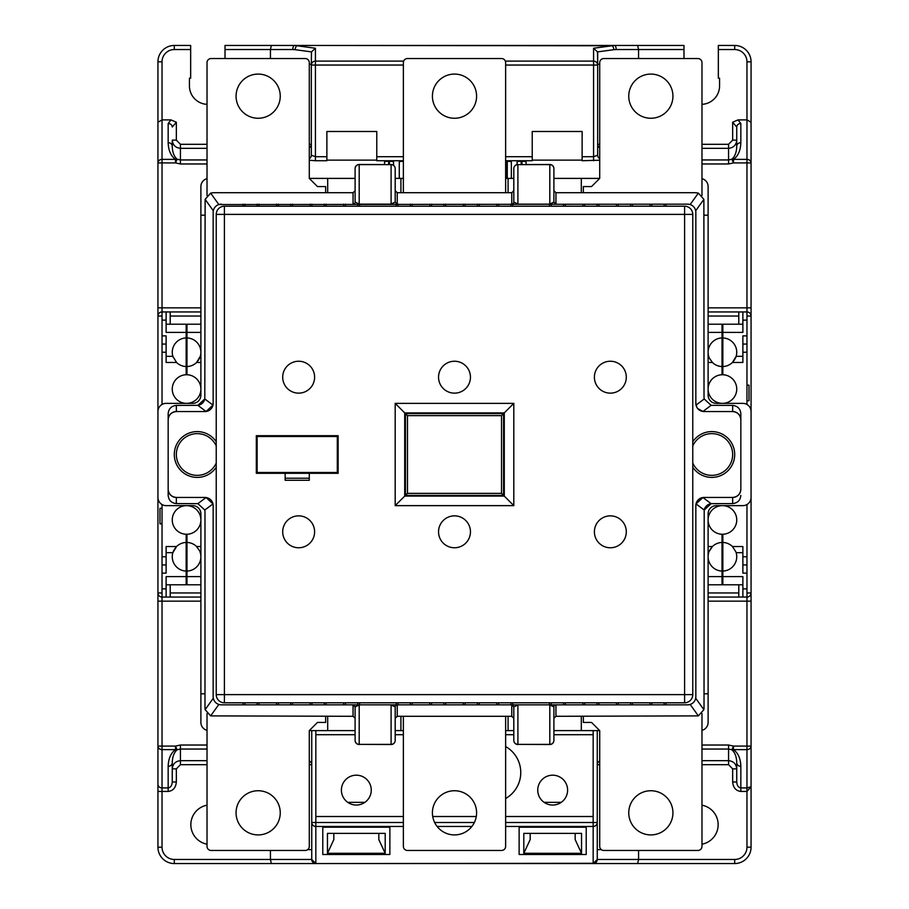 <?xml version="1.0" encoding="UTF-8"?>
<svg xmlns="http://www.w3.org/2000/svg" width="909" height="909" viewBox="0 0 909 909"><rect width="100%" height="100%" fill="white"/><g stroke="black" fill="none" stroke-linecap="round" stroke-linejoin="round"><path stroke-width="1.36" d="M746.971 385.166L749.016 385.166L749.016 400.71L746.971 400.71M162.029 523.834L159.984 523.834L159.984 508.29L162.029 508.29M186.163 374.747A14.317 14.317 0 0 1 200.889 389.052A14.317 14.317 0 0 1 186.163 403.357L186.163 403.369A14.317 14.317 0 0 1 172.255 389.052A14.317 14.317 0 0 1 186.163 374.747L186.163 366.543A14.317 14.317 0 0 1 176.551 362.464L166.12 362.464L166.12 352.238L162.029 352.238L162.029 311.946L166.12 311.946L166.12 320.127L162.029 320.127M166.12 588.873L166.12 597.054L162.029 597.054L162.029 588.873L166.12 588.873L166.12 576.601L186.163 576.601L186.163 571.068A14.317 14.317 0 0 1 172.858 552.672L166.12 552.672M200.889 552.672L196.594 546.536A14.317 14.317 0 0 0 186.981 542.457L186.981 534.253A14.317 14.317 0 0 0 200.889 519.948A14.317 14.317 0 0 0 186.163 505.643L186.163 505.643A14.317 14.317 0 0 0 172.255 519.948A14.317 14.317 0 0 0 186.163 534.253L186.163 542.457A14.317 14.317 0 0 0 176.551 546.536L172.858 552.672M216.228 467.26A22.907 22.907 0 0 1 174.301 454.5A22.907 22.907 0 0 1 216.228 441.74M216.228 445.933A20.862 20.862 0 0 0 176.346 454.5A20.862 20.862 0 0 0 216.228 463.067M692.772 463.067A20.862 20.862 0 0 0 732.654 454.5A20.862 20.862 0 0 0 692.772 445.933M751.061 684.591L751.061 633.459M751.061 281.063L751.061 217.251M505.631 798.5A29.861 29.861 0 0 0 505.631 746.55M371.258 790.114A14.93 14.93 0 0 0 356.328 775.184A14.93 14.93 0 0 0 341.398 790.114A14.93 14.93 0 0 0 356.328 805.044A14.93 14.93 0 0 0 371.258 790.114M567.602 790.114A14.93 14.93 0 0 0 552.672 775.184A14.93 14.93 0 0 0 537.742 790.114A14.93 14.93 0 0 0 552.672 805.044A14.93 14.93 0 0 0 567.602 790.114M628.755 96.172A22.089 22.089 0 0 1 650.844 74.084A22.089 22.089 0 0 1 672.933 96.172A22.089 22.089 0 0 1 650.844 118.261A22.089 22.089 0 0 1 628.755 96.172M236.067 96.172A22.089 22.089 0 0 1 258.156 74.084A22.089 22.089 0 0 1 280.245 96.172A22.089 22.089 0 0 1 258.156 118.261A22.089 22.089 0 0 1 236.067 96.172M432.411 96.172A22.089 22.089 0 0 1 454.5 74.084A22.089 22.089 0 0 1 476.589 96.172A22.089 22.089 0 0 1 454.5 118.261A22.089 22.089 0 0 1 432.411 96.172M672.933 812.828A22.089 22.089 0 0 0 650.844 790.739A22.089 22.089 0 0 0 628.755 812.828A22.089 22.089 0 0 0 650.844 834.916A22.089 22.089 0 0 0 672.933 812.828M280.245 812.828A22.089 22.089 0 0 0 258.156 790.739A22.089 22.089 0 0 0 236.067 812.828A22.089 22.089 0 0 0 258.156 834.916A22.089 22.089 0 0 0 280.245 812.828M476.589 812.828A22.089 22.089 0 0 0 454.5 790.739A22.089 22.089 0 0 0 432.411 812.828A22.089 22.089 0 0 0 454.5 834.916A22.089 22.089 0 0 0 476.589 812.828M470.453 377.19A15.953 15.953 0 0 0 454.5 361.237A15.953 15.953 0 0 0 438.547 377.19A15.953 15.953 0 0 0 454.5 393.142A15.953 15.953 0 0 0 470.453 377.19M314.605 377.19A15.953 15.953 0 0 0 298.652 361.237A15.953 15.953 0 0 0 282.699 377.19A15.953 15.953 0 0 0 298.652 393.142A15.953 15.953 0 0 0 314.605 377.19M626.301 377.19A15.953 15.953 0 0 0 610.348 361.237A15.953 15.953 0 0 0 594.395 377.19A15.953 15.953 0 0 0 610.348 393.142A15.953 15.953 0 0 0 626.301 377.19M626.301 531.81A15.953 15.953 0 0 0 610.348 515.857A15.953 15.953 0 0 0 594.395 531.81A15.953 15.953 0 0 0 610.348 547.763A15.953 15.953 0 0 0 626.301 531.81M314.605 531.81A15.953 15.953 0 0 0 298.652 515.857A15.953 15.953 0 0 0 282.699 531.81A15.953 15.953 0 0 0 298.652 547.763A15.953 15.953 0 0 0 314.605 531.81M470.453 531.81A15.953 15.953 0 0 0 454.5 515.857A15.953 15.953 0 0 0 438.547 531.81A15.953 15.953 0 0 0 454.5 547.763A15.953 15.953 0 0 0 470.453 531.81M207.025 805.192A19.839 19.839 0 0 0 207.025 844.188M701.975 844.188A19.839 19.839 0 0 0 701.975 805.192M722.019 534.253A14.317 14.317 0 0 0 736.745 519.948A14.317 14.317 0 0 0 722.837 505.643L722.837 505.643A14.317 14.317 0 0 0 708.111 519.948A14.317 14.317 0 0 0 722.019 534.253L722.019 571.068A14.317 14.317 0 0 1 708.713 552.672L708.111 552.672M166.12 324.218L186.163 324.218L186.163 337.932A14.317 14.317 0 0 0 172.858 356.328L173.119 357.135M722.019 374.747A14.317 14.317 0 0 1 736.745 389.052A14.317 14.317 0 0 1 722.837 403.357L722.837 403.369A14.317 14.317 0 0 1 722.019 403.357L722.019 403.357A14.317 14.317 0 0 1 708.111 389.052A14.317 14.317 0 0 1 722.019 374.747L722.019 337.932A14.317 14.317 0 0 0 708.713 356.328L708.975 357.135M270.428 58.54L270.428 49.541L225.023 49.541L225.023 45.45L683.977 45.45L683.977 58.54M309.287 64.266L311.332 64.266L311.332 65.05L311.457 51.893L295.107 49.688A4.091 1.761 97.7 0 1 296.879 45.757L315.423 48.245L311.457 51.893M613.893 49.688L616.188 49.541A4.091 1.773 90 0 0 614.416 45.45L612.121 45.757A4.091 1.761 -97.7 0 1 613.893 49.688L597.543 51.893L597.668 65.05L597.668 52.904M597.668 64.266L599.713 64.266M638.572 58.54L638.572 49.541L637.641 45.45M601.349 849.642L597.258 849.642L597.258 859.459L597.258 822.497L593.168 822.497L593.168 734.699L553.899 734.699M597.258 849.642L597.258 730.609M403.369 826.463L315.832 826.463A4.091 3.977 180 0 1 311.742 822.497L311.742 859.459L311.742 849.642L307.651 849.642M355.101 734.699L315.832 734.699L315.832 822.497L311.742 822.497L311.742 730.609M311.742 822.497L311.742 849.642M553.899 190.663L555.944 192.708L695.839 192.708L698.362 193.106L703.873 199.344L695.692 210.774M740.835 413.595L740.835 419.731C740.312 414.799 737.585 412.072 732.654 411.55L732.654 405.414C737.585 405.937 740.312 408.664 740.835 413.595L740.835 489.269C740.312 494.201 737.585 496.928 732.654 497.45A8.181 8.181 0 0 0 740.835 489.269L740.835 419.731A8.181 8.181 0 0 0 732.654 411.55L704.02 411.55A8.181 8.181 0 0 1 695.839 403.369L695.839 212.342A8.181 8.181 0 0 0 687.659 204.161L690.158 204.548L698.362 193.106M213.308 210.774L205.127 199.344L210.638 193.106L213.16 192.708L353.056 192.708L355.101 190.663M210.638 193.106L218.842 204.548L687.659 204.161M746.971 556.763L746.971 564.943L742.88 564.943L742.88 556.763L746.971 556.763L746.971 504.54M746.971 564.943L746.971 573.125L742.88 573.125L742.88 564.943M746.971 588.873L746.971 597.054L742.88 597.054L742.88 588.873L746.971 588.873L746.971 573.125M708.111 307.856L746.971 307.856L746.971 320.127L742.88 320.127L742.88 311.946L746.971 311.946A4.091 4.091 0 0 1 751.061 316.037L751.061 307.856L746.971 307.856L746.971 162.916L733.506 162.916L731.859 159.234C734.949 156.553 736.585 152.212 736.745 146.213L736.745 127.033L732.654 122.238L738.04 119.897L746.971 119.897L751.061 122.238L751.061 307.856M722.837 374.747L722.837 366.543A14.317 14.317 0 0 0 732.449 362.464L742.88 362.464L742.88 335.876L746.971 335.876L746.971 320.127M746.971 335.876L746.971 352.238L742.88 352.238M746.971 404.46L746.971 352.238M162.029 404.46L162.029 352.238M162.029 588.873L162.029 504.54M708.111 356.328L712.406 362.464A14.317 14.317 0 0 0 722.019 366.543M708.111 546.536L712.406 546.536A14.317 14.317 0 0 1 722.019 542.457M722.837 534.253L722.837 542.457A14.317 14.317 0 0 1 732.449 546.536L742.88 546.536L742.88 556.763M722.837 538.764L722.019 538.764M722.019 370.236L722.837 370.236M186.981 374.747L186.981 366.543A14.317 14.317 0 0 0 196.594 362.464L200.287 356.328A14.317 14.317 0 0 0 186.981 337.932L186.981 324.218L200.889 324.218M186.163 538.764L186.981 538.764M186.981 370.236L186.163 370.236M742.88 324.218L722.837 324.218L722.837 366.543M732.449 362.464L736.142 356.328A14.317 14.317 0 0 0 722.837 337.932M722.837 332.399L742.88 332.399L742.88 320.127M722.019 337.932L722.019 324.218L708.111 324.218M732.529 362.384L734.733 359.555M735.358 358.385L735.711 357.589M735.745 357.498L736.142 356.328L742.88 356.328M708.111 311.946L742.88 311.946M738.79 311.946L738.79 324.218M162.029 556.763L166.12 556.763L166.12 546.536L176.551 546.536M186.163 332.399L166.12 332.399L166.12 320.127M196.674 362.384L198.878 359.555M199.503 358.385L199.855 357.589M199.889 357.498L200.889 356.328M186.163 366.543L186.163 337.932M186.981 337.932L186.981 366.543M166.12 356.328L172.858 356.328L176.551 362.464M166.12 311.946L170.21 311.946L170.21 324.218M722.019 571.068L722.019 584.782L708.111 584.782M712.326 546.616L710.122 549.445M709.497 550.615L709.145 551.411M709.111 551.502L712.406 546.536M200.025 551.865L200.287 552.672A14.317 14.317 0 0 1 186.981 571.068L186.981 576.601L200.889 576.601M200.889 584.782L186.981 584.782L186.981 576.601M186.981 571.068L186.981 542.457M742.88 584.782L722.837 584.782L722.837 542.457M742.88 588.873L742.88 576.601L722.837 576.601M742.88 552.672L736.142 552.672A14.317 14.317 0 0 1 722.837 571.068M166.12 556.763L166.12 564.943L162.029 564.943M665.979 206.207L665.979 204.161M692.772 441.74A22.907 22.907 0 0 1 726.905 437.286A22.907 22.907 0 0 1 726.905 471.714A22.907 22.907 0 0 1 692.772 467.26M665.979 702.793L665.979 704.839L687.659 704.839A8.181 8.181 0 0 0 695.839 696.658L695.839 505.631A8.181 8.181 0 0 1 704.02 497.45L702.93 497.518L696.021 503.904L695.839 505.631M740.835 495.405C740.312 500.336 737.585 503.063 732.654 503.586L732.654 497.45L704.02 497.45M702.93 497.518L711.111 503.654A8.181 8.181 0 0 0 704.202 510.04L704.02 708.111L703.873 709.656L698.362 715.894L690.158 704.452L687.659 704.839M701.975 730.347A8.181 8.181 0 0 0 708.111 722.428L708.111 513.812A8.181 8.181 0 0 1 716.292 505.631L742.88 505.631A8.181 8.181 0 0 0 751.061 497.45L751.061 411.55A8.181 8.181 0 0 0 742.88 403.369L716.292 403.369A8.181 8.181 0 0 1 708.111 395.188L708.111 186.572A8.181 8.181 0 0 0 701.975 178.653M213.16 403.369A8.181 8.181 0 0 1 204.98 411.55L206.07 411.482L197.889 405.346A8.181 8.181 0 0 0 204.798 398.96L212.979 405.096L213.16 403.369L213.16 212.342A8.181 8.181 0 0 1 221.341 204.161M204.98 215.206L200.889 215.206L200.889 186.572A8.181 8.181 0 0 1 207.025 178.653M204.98 693.794L200.889 693.794L200.889 513.812A8.181 8.181 0 0 0 192.708 505.631L166.12 505.631A8.181 8.181 0 0 1 157.939 497.45L157.939 411.55A8.181 8.181 0 0 1 166.12 403.369L192.708 403.369A8.181 8.181 0 0 0 200.889 395.188L200.889 215.206M168.165 413.595L168.165 495.405L168.165 413.595C168.688 408.664 171.415 405.937 176.346 405.414L197.889 405.346L204.798 398.96L205.127 199.344M213.16 505.631L213.16 696.658A8.181 8.181 0 0 0 221.341 704.839L218.842 704.452L210.638 715.894L205.127 709.656L204.98 708.111L204.98 511.767L204.798 510.04L197.889 503.654L206.07 497.518L204.98 497.45A8.181 8.181 0 0 1 213.16 505.631L212.979 503.904L206.07 497.518M200.889 693.794L200.889 722.428A8.181 8.181 0 0 0 207.025 730.347M701.975 104.33A18.407 18.407 0 0 0 719.564 85.946L719.564 78.174L718.337 78.174L718.337 45.45L734.699 45.45A16.362 16.362 0 0 1 751.061 61.812L751.061 122.238M746.971 311.946A4.091 4.091 0 0 1 751.061 316.037L751.061 424.639M751.061 484.361L751.061 847.188A16.362 16.362 0 0 1 734.699 863.55L174.301 863.55A16.362 16.362 0 0 1 157.939 847.188L157.939 791.444L162.029 791.444L162.029 847.188A12.272 12.272 0 0 0 174.301 859.459L311.742 859.459L315.832 863.55A4.091 4.091 0 0 1 311.742 859.459A4.091 4.091 0 0 0 315.832 863.55L593.168 863.311L593.168 826.463A4.091 3.977 0 0 0 597.258 822.497M751.061 601.758L751.061 716.292M326.876 160.12L376.781 160.12M532.219 160.12L582.124 160.12M511.358 178.391L511.358 162.029A4.091 0.739 0 0 0 507.267 161.291L506.449 161.291A4.091 0.739 0 0 0 505.631 161.302M526.084 164.484L526.084 162.029A4.091 0.739 0 0 0 521.993 161.291L521.175 161.291A4.091 0.739 0 0 0 517.085 162.029L517.085 164.563M403.369 161.291A4.091 0.739 0 0 0 399.278 162.029L399.278 178.391M393.552 165.302L393.552 162.029A4.091 0.739 0 0 0 389.461 161.291L388.643 161.291A4.091 0.739 0 0 0 384.552 162.029L384.552 164.484M638.572 850.46L638.572 859.459L734.699 859.459A12.272 12.272 0 0 0 746.971 847.188L746.971 791.444L740.835 791.444C735.904 790.841 733.177 787.683 732.654 781.967L736.745 781.967L736.745 762.787C736.585 756.788 734.949 752.447 731.859 749.766L728.564 749.05L701.975 749.05M207.025 148.326L180.437 148.326C175.505 147.815 172.778 145.088 172.255 140.145L172.255 146.213C172.415 152.212 174.051 156.553 177.141 159.234L175.494 162.916L162.029 162.916L162.029 307.856L157.939 307.856L157.939 61.812A16.362 16.362 0 0 1 174.301 45.45L190.663 45.45L190.663 78.174L189.436 78.174L189.436 85.946A18.407 18.407 0 0 0 207.025 104.33M225.023 58.54L225.023 49.541M170.96 119.897L176.346 122.238L172.255 127.033A4.091 3.534 180 0 0 168.165 123.499L170.96 119.897L162.029 119.897L157.939 122.238M315.832 816.509L403.369 816.509M432.718 816.509L476.282 816.509M505.631 816.509L593.168 816.509M513.812 734.699L505.631 734.699M403.369 734.699L395.188 734.699M389.87 827.213L322.786 827.213L322.786 854.517L389.87 854.517L389.87 827.213M519.13 827.213L586.214 827.213L586.214 854.517L519.13 854.517L519.13 827.213M347.772 802.352L364.884 802.352M333.83 833.383L333.83 839.609L327.456 853.312L327.456 833.383L385.2 833.383L385.2 853.312L327.456 853.312M385.2 853.312L378.826 839.609L378.826 833.383M544.116 802.352L561.228 802.352M530.174 833.383L530.174 839.609L523.8 853.312L581.544 853.312L523.811 853.278M581.533 853.278L575.17 839.609L575.17 833.383M701.975 195.48L701.975 62.63A4.091 4.091 0 0 0 697.885 58.54L603.803 58.54A4.091 4.091 0 0 0 599.713 62.63L599.713 178.391L591.532 186.572L583.351 186.572L583.351 192.708M325.649 192.708L325.649 186.572L317.468 186.572L309.287 178.391L309.287 62.63A4.091 4.091 0 0 0 305.197 58.54L211.115 58.54A4.091 4.091 0 0 0 207.025 62.63L207.025 195.48M505.631 192.708L505.631 62.63A4.091 4.091 0 0 0 501.541 58.54L407.459 58.54A4.091 4.091 0 0 0 403.369 62.63L403.369 192.708M309.287 178.391L355.101 178.391L355.101 168.574L355.101 202.116A2.045 2.045 0 0 1 353.056 204.161L353.056 192.708M581.306 192.708L581.306 178.391L599.713 178.391M400.914 192.708L400.914 178.391L403.369 178.391M508.086 192.708L508.086 178.391L513.812 178.391L513.812 168.574L513.812 202.116A2.045 2.045 0 0 1 511.767 204.161L511.767 192.708L397.233 192.708L395.188 190.663M553.899 178.391L581.306 178.391M327.694 192.708L327.694 178.391M395.188 178.391L400.914 178.391M505.631 178.391L508.086 178.391M708.111 693.794L704.02 693.794M708.111 215.206L704.02 215.206M703.873 199.344L704.02 397.233L704.202 398.96L711.111 405.346L702.93 411.482L704.02 411.55M355.101 202.116L359.191 204.025L359.191 164.484L391.097 164.62L359.191 164.62A4.091 3.954 180 0 0 355.101 168.574A4.091 4.091 0 0 1 359.191 164.484A4.091 4.091 0 0 0 355.101 168.574M395.188 202.116L391.097 204.025L391.097 164.62A4.091 3.954 180 0 1 395.188 168.574A4.091 4.091 0 0 0 391.097 164.484A4.091 4.091 0 0 1 395.188 168.574L395.188 202.116L397.233 204.161L396.392 203.98L397.233 204.161L397.233 192.708M553.899 202.116L549.809 204.025L549.809 164.484A4.091 4.091 0 0 1 553.899 168.574A4.091 3.954 180 0 0 549.809 164.62L517.903 164.62L549.809 164.484A4.091 4.091 0 0 1 553.899 168.574L553.899 202.116L555.944 204.161L555.104 203.98L555.944 204.161L555.944 192.708M698.362 715.894L555.944 716.292L555.944 704.839L555.104 705.02L555.944 704.839A2.045 2.045 0 0 0 553.899 706.884L553.899 740.426L553.899 730.609L599.713 730.609L591.532 722.428L583.351 722.428L583.351 716.292M701.975 713.52L701.975 846.37A4.091 4.091 0 0 1 697.885 850.46L603.803 850.46A4.091 4.091 0 0 1 599.713 846.37L599.713 730.609M207.025 713.52L207.025 846.37A4.091 4.091 0 0 0 211.115 850.46L305.197 850.46A4.091 4.091 0 0 0 309.287 846.37L309.287 730.609L355.101 730.609M505.631 730.609L513.812 730.609M513.812 718.337L511.767 716.292L397.233 716.292L397.233 704.839L396.392 705.02L397.222 704.839A2.045 2.045 0 0 0 395.188 706.884L395.188 740.426L395.188 730.609L403.369 730.609M400.914 716.292L400.914 730.609M327.694 716.292L327.694 730.609M221.341 704.839L665.979 704.839M355.101 718.337L353.056 716.292L210.638 715.894M581.306 716.292L581.306 730.609M508.086 716.292L508.086 730.609M510.949 204.161L510.972 206.207M512.79 206.207L512.79 204.161M551.218 206.207L551.24 204.161M549.4 206.207L549.4 204.161M692.772 214.388L692.772 694.612L684.591 694.612L684.591 214.388L224.409 214.388L224.409 694.612L684.591 694.612L684.591 702.793L224.409 702.793A8.181 8.181 0 0 1 216.228 694.612L216.228 214.388A8.181 8.181 0 0 1 224.409 206.207L684.591 206.207A8.181 8.181 0 0 1 692.772 214.388A8.181 8.181 0 0 0 684.591 206.207L684.591 214.388L692.772 214.388M650.026 206.207L650.026 204.161M632.437 206.207L632.437 204.161M616.484 206.207L616.484 204.161M598.895 206.207L598.895 204.161M582.942 206.207L582.942 204.161M565.353 206.207L565.353 204.161M496.837 206.207L496.837 204.161M479.248 206.207L479.248 204.161M463.295 206.207L463.295 204.161M445.705 206.207L445.705 204.161M429.752 206.207L429.752 204.161M412.163 206.207L412.163 204.161M396.21 206.207L396.21 204.161M359.6 206.207L359.6 204.161M343.647 206.207L343.647 204.161M326.058 206.207L326.058 204.161M310.105 206.207L310.105 204.161M292.516 206.207L292.516 204.161M276.563 206.207L276.563 204.161M258.974 206.207L258.974 204.161M176.346 405.414L176.346 411.55A8.181 8.181 0 0 0 168.165 419.731C168.688 414.799 171.415 412.072 176.346 411.55L204.98 411.55M197.889 503.654L176.346 503.586L176.346 497.45C171.415 496.928 168.688 494.201 168.165 489.269A8.181 8.181 0 0 0 176.346 497.45L204.98 497.45M243.021 702.793L243.021 704.839M243.021 206.207L243.021 204.161M510.972 702.793L510.949 704.839M512.79 702.793L512.79 704.839M551.24 704.839L551.218 702.793M549.4 702.793L549.4 704.839M650.026 702.793L650.026 704.839M632.437 702.793L632.437 704.839M616.484 702.793L616.484 704.839M598.895 702.793L598.895 704.839M582.942 702.793L582.942 704.839M565.353 702.793L565.353 704.839M496.837 702.793L496.837 704.839M479.248 702.793L479.248 704.839M463.295 702.793L463.295 704.839M445.705 702.793L445.705 704.839M429.752 702.793L429.752 704.839M412.163 702.793L412.163 704.839M396.21 702.793L396.21 704.839M359.6 702.793L359.6 704.839M343.647 702.793L343.647 704.839M326.058 702.793L326.058 704.839M310.105 702.793L310.105 704.839M292.516 702.793L292.516 704.839M504.279 496.098L504.279 412.902L404.721 412.902L404.721 496.098L504.279 496.098L513.812 505.631L513.812 403.369L395.188 403.369L395.188 505.631L513.812 505.631M207.025 749.05L180.437 749.05L177.141 749.766A4.091 2.795 -123.2 0 1 175.494 749.618L162.029 749.618L162.029 787.921A4.091 3.534 180 0 1 157.939 784.387L157.939 791.444M157.939 784.387L157.939 484.361M157.939 424.639L157.939 307.856M270.428 850.46L270.428 859.459L271.371 863.55M276.563 702.793L276.563 704.839M258.974 702.793L258.974 704.839M309.287 480.27L309.287 473.316L338.125 473.316L338.125 435.684L256.315 435.684L256.315 473.316L285.153 473.316L285.153 480.27L309.287 480.27M405.414 495.405L405.414 413.595L503.586 413.595L503.586 495.405L405.414 495.405L407.459 493.36L501.541 493.36L501.541 415.64L407.459 415.64L407.459 493.36M395.188 505.631L404.721 496.098M504.279 412.902L513.812 403.369M395.188 403.369L404.721 412.902M309.287 473.316L285.153 473.316M337.307 436.502L257.133 436.502L257.133 472.498L337.307 472.498L337.307 436.502M285.153 478.225L309.287 478.225M257.156 702.793L257.133 704.839M244.862 704.839L244.839 702.793M290.698 702.793L290.675 704.839M278.404 704.839L278.381 702.793M324.24 702.793L324.218 704.839M311.946 704.839L311.923 702.793M357.782 702.793L357.76 704.839M345.488 704.839L345.465 702.793M410.345 702.793L410.323 704.839M398.051 704.839L398.028 702.793M443.887 702.793L443.865 704.839M431.593 704.839L431.57 702.793M477.43 702.793L477.407 704.839M465.135 704.839L465.113 702.793M498.677 704.839L498.655 702.793M563.535 702.793L563.512 704.839M597.077 702.793L597.054 704.839M584.782 704.839L584.76 702.793M630.619 702.793L630.596 704.839M618.325 704.839L618.302 702.793M664.161 702.793L664.138 704.839M651.867 704.839L651.844 702.793M244.839 206.207L244.862 204.161M257.133 204.161L257.156 206.207M278.381 206.207L278.404 204.161M290.675 204.161L290.698 206.207M311.923 206.207L311.946 204.161M324.218 204.161L324.24 206.207M345.465 206.207L345.488 204.161M357.76 204.161L357.782 206.207M398.028 206.207L398.051 204.161M410.323 204.161L410.345 206.207M431.57 206.207L431.593 204.161M443.865 204.161L443.887 206.207M465.113 206.207L465.135 204.161M477.407 204.161L477.43 206.207M498.655 206.207L498.677 204.161M563.512 204.161L563.535 206.207M584.76 206.207L584.782 204.161M597.054 204.161L597.077 206.207M618.302 206.207L618.325 204.161M630.596 204.161L630.619 206.207M651.844 206.207L651.867 204.161M664.138 204.161L664.161 206.207M395.188 706.884L391.097 704.975L391.097 744.516L359.191 744.38L391.097 744.38A4.091 3.954 0 0 0 395.188 740.426A4.091 4.091 0 0 1 391.097 744.516A4.091 4.091 0 0 0 395.188 740.426M355.101 706.884L359.191 704.975L359.191 744.38A4.091 3.954 -0 0 1 355.101 740.426A4.091 4.091 0 0 0 359.191 744.516A4.091 4.091 0 0 1 355.101 740.426L355.101 706.884L353.056 704.839L353.896 705.02L353.056 704.839L353.056 716.292M553.899 706.884L549.809 704.975L549.809 744.516L517.903 744.38L549.809 744.38A4.091 3.954 0 0 0 553.899 740.426A4.091 4.091 0 0 1 549.809 744.516A4.091 4.091 0 0 0 553.899 740.426M513.812 706.884L517.903 704.975L517.903 744.38A4.091 3.954 -0 0 1 513.812 740.426A4.091 4.091 0 0 0 517.903 744.516A4.091 4.091 0 0 1 513.812 740.426L513.812 706.884L511.937 704.85M505.631 716.292L505.631 846.37A4.091 4.091 0 0 1 501.541 850.46L407.459 850.46A4.091 4.091 0 0 1 403.369 846.37L403.369 716.292M309.287 730.609L317.468 722.428L325.649 722.428L325.649 716.292M695.839 403.369L696.908 407.414M523.8 853.312L523.8 833.383L581.544 833.383L581.544 853.312M385.189 853.278L327.467 853.278M403.369 160.734L376.781 160.734L376.781 131.487L326.876 131.487L326.876 160.734L315.423 160.734L315.423 156.712L326.876 156.712M599.713 160.223L582.124 160.734L582.124 131.487L532.219 131.487L532.219 160.734L505.631 160.734M505.336 61.108L593.577 61.108A4.091 3.943 180 0 1 597.668 65.05L597.668 155.2L593.577 156.712L593.577 65.05L505.631 65.05M311.332 155.2L311.332 65.05L315.423 65.05L315.423 156.712L311.332 155.2A4.091 4.022 0 0 1 309.287 158.677M200.889 597.054L166.12 597.054M170.21 311.946L200.889 311.946M172.255 762.787L172.255 781.967C171.994 785.558 170.631 787.535 168.165 787.921L168.165 766.321C168.404 758.617 170.847 753.05 175.494 749.618L175.494 746.084L177.141 749.766C174.051 752.447 172.415 756.788 172.255 762.787A4.091 3.534 180 0 1 168.165 766.321M738.79 584.782L738.79 597.054L708.111 597.054M732.654 503.586L711.111 503.654L704.202 510.04L696.021 503.904M732.654 405.414L711.111 405.346M162.029 344.057L166.12 344.057L166.12 352.238M166.12 564.943L166.12 573.125L162.029 573.125M162.029 335.876L166.12 335.876L166.12 344.057M186.163 576.601L186.163 584.782L166.12 584.782M186.981 534.253A14.317 14.317 0 0 1 186.163 534.253M176.471 546.616L174.267 549.445M173.642 550.615L173.289 551.411M173.255 551.502L173.04 552.081M186.163 542.457L186.163 571.068M738.79 597.054L742.88 597.054M742.88 344.057L746.971 344.057M732.449 546.536L735.881 551.865M170.21 584.782L170.21 597.054M697.612 408.459L702.93 411.482M206.07 411.482L212.979 405.096M176.346 503.586C171.415 503.063 168.688 500.336 168.165 495.405M684.591 702.793A8.181 8.181 0 0 0 692.772 694.612A8.181 8.181 0 0 1 684.591 702.793M190.663 49.541L174.301 49.541A12.272 12.272 0 0 0 162.029 61.812L162.029 159.382L175.494 159.382A4.091 2.795 123.2 0 1 177.141 159.234L180.437 159.95L207.025 159.95M701.975 144.304L728.564 144.304L732.654 140.145L736.745 140.145C736.222 145.088 733.495 147.815 728.564 148.326L701.975 148.326M701.975 159.95L728.564 159.95L731.859 159.234A4.091 2.795 -123.2 0 1 733.506 159.382L746.971 159.382A4.091 3.534 0 0 1 751.061 162.916L746.971 162.916L746.971 61.812A12.272 12.272 0 0 0 734.699 49.541L718.337 49.541M207.025 764.696L180.437 764.696L176.346 768.855L172.255 768.855C172.778 763.912 175.505 761.185 180.437 760.674L207.025 760.674M701.975 760.674L728.564 760.674C733.495 761.185 736.222 763.912 736.745 768.855L732.654 768.855L728.564 764.696L701.975 764.696M503.586 495.405L501.541 493.36M501.541 415.64L503.586 413.595M407.459 415.64L405.414 413.595M513.812 190.663L511.767 192.708M395.188 718.337L397.233 716.292M555.944 716.292L553.899 718.337M736.745 781.967C737.006 785.558 738.369 787.535 740.835 787.921L746.971 787.921L751.061 786.762L746.971 791.444L746.971 749.618L733.506 749.618A4.091 2.795 123.2 0 1 731.859 749.766L733.506 746.084L746.971 746.084L746.971 601.144L708.111 601.144M751.061 746.084A4.091 3.534 180 0 1 746.971 749.618L746.971 746.084L751.061 746.084M637.629 863.55L638.572 859.459L597.258 859.459A4.091 4.091 0 0 1 593.168 863.55L597.258 859.459A4.091 4.091 0 0 1 593.168 863.55L593.168 863.311A4.091 3.977 0 0 0 597.258 859.346M200.889 601.144L162.029 601.144L162.029 749.618A4.091 3.534 180 0 1 157.939 746.084L175.494 746.084L180.437 745.028L207.025 745.028M172.255 781.967L176.346 781.967L176.346 768.855M736.745 762.787A4.091 3.534 0 0 0 740.835 766.321L740.835 791.444M746.971 592.963L751.061 592.963A4.091 4.091 0 0 1 746.971 597.054L746.971 601.144L751.061 601.144M162.029 311.946A4.091 4.091 0 0 0 157.939 316.037A4.091 4.091 0 0 1 162.029 311.946L162.029 307.856L200.889 307.856M157.939 601.144L162.029 601.144L162.029 597.054A4.091 4.091 0 0 1 157.939 592.963L162.029 592.963M176.346 122.238L176.346 140.145L172.255 140.145M271.359 45.45L270.428 49.541L292.812 49.541A4.091 1.773 -90 0 1 294.584 45.45L612.121 45.757L593.577 48.245L597.543 51.893M309.287 144.304L311.332 144.304A4.091 4.022 0 0 1 309.287 147.792M315.423 48.245L315.423 61.108A4.091 3.943 180 0 0 311.332 65.05M599.713 158.677A4.091 4.022 0 0 1 597.668 155.2M599.713 147.792A4.091 4.022 0 0 1 597.668 144.304L599.713 144.304M162.029 159.382A4.091 3.534 180 0 0 157.939 162.916L162.029 162.916L162.029 159.382M738.04 119.897L740.835 123.499A4.091 3.534 180 0 0 736.745 127.033M740.835 123.499L740.835 142.679A4.091 3.534 180 0 0 736.745 146.213M172.255 146.213A4.091 3.534 180 0 0 168.165 142.679L168.165 123.499M599.713 764.696L597.258 764.696A4.091 4.022 180 0 1 599.713 761.003M309.287 764.696L311.742 764.696A4.091 4.022 0 0 0 309.287 761.003M513.812 168.574A4.091 4.091 0 0 1 517.903 164.484A4.091 4.091 0 0 0 513.812 168.574A4.091 3.954 180 0 1 517.903 164.62L517.903 204.025L513.812 202.116M292.812 49.541L295.107 49.688M683.977 49.541L616.188 49.541M593.168 734.699L593.168 730.609M315.832 730.609L315.832 734.699M712.406 362.464L708.111 362.464M196.594 546.536L200.889 546.536M200.889 362.464L196.594 362.464M722.019 332.399L708.111 332.399M200.889 332.399L186.981 332.399M708.111 576.601L722.019 576.601M695.692 698.226L703.873 709.656M205.127 709.656L213.308 698.226M212.979 503.904L204.798 510.04M309.287 160.223L315.423 160.734M176.346 140.145L180.437 144.304L180.437 163.972L175.494 162.916L175.494 159.382C170.847 155.95 168.404 150.383 168.165 142.679M740.835 142.679C740.596 150.383 738.153 155.95 733.506 159.382L733.506 162.916L728.564 163.972L728.564 144.304M732.654 140.145L732.654 122.238M728.564 764.696L728.564 745.028L733.506 746.084L733.506 749.618C738.153 753.05 740.596 758.617 740.835 766.321M732.654 781.967L732.654 768.855M728.564 163.972L701.975 163.972M180.437 745.028L180.437 764.696M207.025 163.972L180.437 163.972M180.437 144.304L207.025 144.304M403.369 822.497L315.832 822.497L315.832 863.311A4.091 3.977 0 0 1 311.742 859.346M505.631 822.497L593.168 822.497L593.168 826.463L505.631 826.463M471.873 826.463L437.127 826.463M168.165 791.444L162.029 791.444L162.029 787.921L168.165 787.921L168.165 791.444C173.096 790.841 175.823 787.683 176.346 781.967M701.975 745.028L728.564 745.028M391.097 704.839L359.191 704.839M549.809 704.839L517.903 704.839M511.767 716.292L511.767 704.839L512.608 705.02L511.767 704.839M696.021 405.096L704.202 398.96M359.191 204.161L391.097 204.161M517.903 204.161L549.809 204.161M434.638 822.497L474.362 822.497M403.369 65.05L315.423 65.05L315.423 61.108L403.664 61.108M597.668 65.05L593.577 65.05L593.577 48.245M376.781 156.712L403.369 156.712M505.631 156.712L532.219 156.712M582.124 156.712L593.577 156.712L593.577 160.734M521.175 164.484L521.175 161.291M521.993 164.484L521.993 161.291M506.449 178.391L506.449 161.291M507.267 178.391L507.267 161.291M389.461 164.484L389.461 161.291M388.643 164.484L388.643 161.291M170.21 592.963L200.889 592.963M200.889 316.037L170.21 316.037M738.79 316.037L708.111 316.037M708.111 592.963L738.79 592.963M162.029 61.812L157.939 61.812A16.362 16.362 0 0 1 174.301 45.45L174.301 49.541M734.699 49.541L734.699 45.45A16.362 16.362 0 0 1 751.061 61.812L746.971 61.812M174.301 859.459L174.301 863.55A16.362 16.362 0 0 1 157.939 847.188L162.029 847.188M746.971 847.188L751.061 847.188A16.362 16.362 0 0 1 734.699 863.55L734.699 859.459M224.409 206.207A8.181 8.181 0 0 0 216.228 214.388L224.409 214.388L224.409 206.207M224.409 702.793L224.409 694.612L216.228 694.612M751.061 316.037L746.971 316.037M162.029 316.037L157.939 316.037"/></g></svg>
